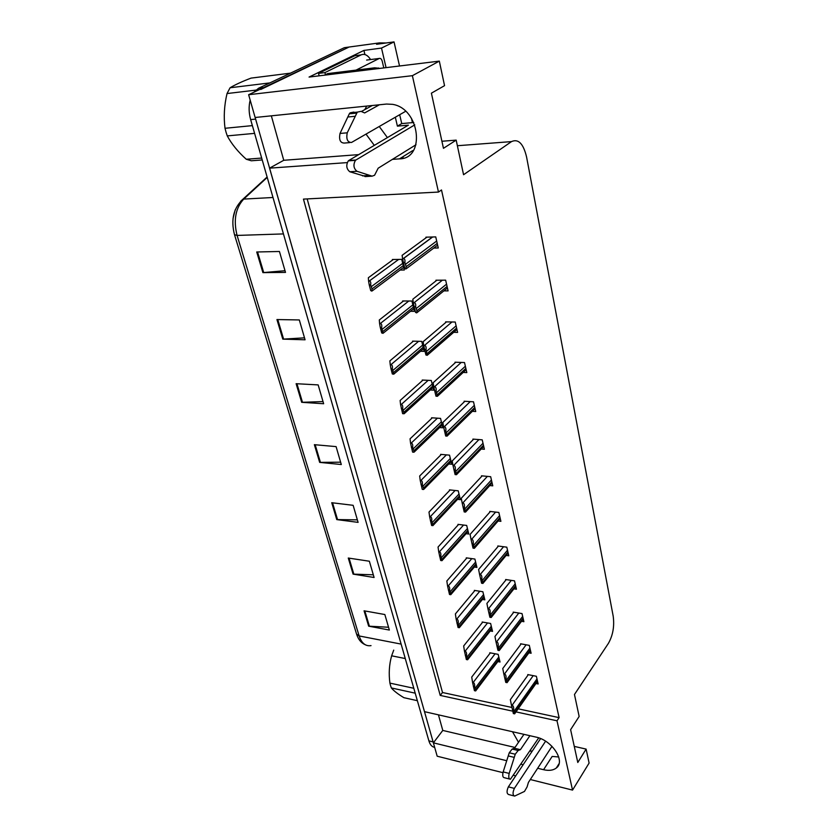 <?xml version="1.0" encoding="UTF-8"?>
<svg xmlns="http://www.w3.org/2000/svg" width="838" height="838" viewBox="0 0 838 838"><rect width="100%" height="100%" fill="white"/><g stroke="black" fill="none" stroke-linecap="round" stroke-linejoin="round"><path stroke-width="1.26" d="M364.76 109.642L366.73 106.08M512.5 731.731L518.513 742.29M537.661 768.268L543.569 769.703C548.984 770.95 553.237 770.384 556.327 767.985C565.849 761.292 551.938 740.101 535.87 737.063L424.489 711.661L269.564 168.155L347.194 162.603M543.569 769.703L552.169 756.431L558.726 756.965M515.978 711.881L557.008 720.795L572.543 790.098L589.104 763.062L586.118 749.099L577.791 762.486L570.615 729.678L579.152 716.469L574.47 694.493L608.409 643.364C612.924 635.361 614.526 626.321 613.207 616.244L526.578 157.01C523.383 143.665 518.355 138.521 511.515 141.601L463.561 174.723L456.176 140.124L443.459 148.316L431.402 93.175L444.549 85.654L439.322 61.122L309.065 77.065L363.933 50.416L364.918 54.554M399.527 65.993L394.038 41.9L381.51 48.07L386.067 67.648M381.51 48.07L363.933 50.416M412.443 122.61L411.448 118.273M394.038 41.9L376.576 44.278L379.415 42.895L386.067 42.979M572.543 790.098L530.307 779.529M515.716 775.873L513.61 775.349M502.957 772.678L437.185 756.211L433.382 742.845L506.707 760.715M439.322 61.122L412.38 75.682L248.635 94.715L349.1 47.033L353.688 46.404M392.414 159.367L399.485 158.864C425.725 158.822 420.048 108.469 392.519 104.341L386.559 104.048L255.129 117.488L248.635 94.715M521.068 764.214L523.153 764.727M412.38 75.682L438.473 192.059L303.45 199.109L440.233 695.414L512.783 711.179M269.564 168.155L283.747 160.288L271.344 115.833M438.442 714.845L442.789 730.432L433.382 742.845L255.161 117.488M387.407 137.589L379.247 126.486M456.176 140.124L441.919 141.255M586.118 749.099L574.271 746.396M518.146 708.812L559.103 717.642L441.5 189.964L438.473 192.059M559.103 717.642L557.008 720.795M307.179 198.92L442.516 692.513L511.934 707.471M442.516 692.513L440.233 695.414M489.801 485.548L492.765 485.841L490.67 476.707L481.473 475.806L481.62 476.445M472.36 411.311L475.733 411.531L473.512 401.8L464.116 401.245L464.262 401.873M463.194 372.439L466.818 372.596L464.514 362.561L455.013 362.194L455.16 362.812M453.704 332.309L457.611 332.393L455.233 322.033L445.627 321.865L445.774 322.483M443.878 290.88L448.1 290.88L445.648 280.164L435.928 280.217L436.074 280.824M481.222 449L484.385 449.262L482.217 439.835L472.925 439.102L473.072 439.73M498.107 521.006L500.894 521.33L498.861 512.468L489.769 511.41L489.916 512.049M506.152 555.416L508.781 555.783L506.812 547.172L497.814 545.967L497.961 546.606M513.945 588.831L516.438 589.219L514.522 580.86L505.628 579.519L505.775 580.158M521.519 621.293L523.886 621.702L522.022 613.584L513.212 612.117L513.359 612.756M528.862 652.844L531.114 653.263L529.302 645.375L520.587 643.783L520.733 644.432M535.995 683.515L538.143 683.955L536.383 676.276L527.762 674.58L527.909 675.219M433.78 248.069L438.274 247.975L435.739 236.903L425.914 237.175L426.05 237.783M448.728 463.98L451.745 464.262L449.524 455.149L440.631 454.364L440.778 454.961M430.24 389.995L433.665 390.173L431.298 380.483L422.216 380.043L422.362 380.641M420.519 351.258L424.185 351.384L421.744 341.391L412.579 341.129L412.725 341.715M410.473 311.307L414.412 311.348L411.898 301.031L402.628 300.968L402.774 301.554M439.636 427.548L442.841 427.789L440.547 418.392L431.57 417.774L431.717 418.372M457.548 499.343L460.387 499.668L458.229 490.817L449.43 489.874L449.587 490.481M466.096 533.68L468.788 534.026L466.682 525.436L457.977 524.358L458.124 524.955M474.381 567.033L476.927 567.41L474.895 559.061L466.274 557.846L466.42 558.443M482.426 599.442L484.846 599.84L482.866 591.733L474.339 590.381L474.486 590.989M490.24 630.951L492.545 631.37L490.618 623.482L482.175 622.005L482.321 622.624M497.824 661.591L500.035 662.02L498.16 654.352L489.79 652.771L489.947 653.378M400.061 270.066L404.325 270.014L401.716 259.361L392.352 259.508L392.498 260.094M442.789 730.432L514.972 747.465M529.93 750.984L532.004 751.477M530.192 750.597L532.088 751.34M283.747 160.288L358.706 154.621M374.303 145.372L366.007 134.111M412.652 150.641L399.485 158.864M260.775 89.477L349.1 47.033L379.415 42.895M233.058 218.372L235.185 209.856M434.66 747.339C432.01 746.962 430.083 744.804 428.888 740.865L250.646 119.604C248.792 112.847 248.635 106.353 250.174 100.12M253.82 92.264L258.565 88.252L344.345 47.682L349.1 47.033M276.938 319.55L299.313 319.948L305.074 339.788L282.794 339.139L276.938 319.55M256.721 251.987L279.431 251.484L285.507 272.402L262.902 272.633L256.721 251.987M331.733 502.716L353.133 505.314L358.088 522.367L336.771 519.591L331.733 502.716M348.273 558.035L369.369 561.23L374.094 577.487L353.091 574.124L348.273 558.035M364.069 610.808L384.851 614.537L389.356 630.05L368.657 626.175L364.069 610.808M296.118 383.699L318.168 384.904L323.646 403.738L301.69 402.313L296.118 383.699M314.365 444.674L336.09 446.612L341.296 464.524L319.666 462.387L314.365 444.674M340.616 462.178L319.666 462.387M323.018 401.58L301.69 402.313M388.539 627.243L368.657 626.175M373.319 574.805L353.091 574.124M357.355 519.853L336.771 519.591M285.014 270.705L262.902 272.633M304.508 337.84L282.794 339.139M369.254 284.941L368.563 281.023L369.275 281.023C370.595 281.159 371.056 282.469 370.637 284.941L371.999 288.932L371.883 291.132L370.721 290.577L369.254 284.941L370.637 284.941M393.315 259.497L368.353 277.734L368.563 281.023M370.721 290.577L372.103 290.577M403.392 262.535L402.586 258.554L403.455 258.544C404.754 258.764 405.225 260.094 404.848 262.514L406.2 266.662L405.854 269.05L404.827 268.39L403.392 262.535L404.848 262.514M426.919 237.154L402.104 255.339L402.586 258.554M404.827 268.39L406.273 268.37M380.295 327.511L379.583 323.531L380.253 323.552C381.583 323.698 382.055 325.029 381.657 327.543L383.018 333.325L381.709 332.958L380.295 327.511L381.657 327.543M403.507 300.978L379.289 319.99L379.583 323.531M381.709 332.958L383.071 332.99M390.969 368.689L390.236 364.666L390.896 364.698C392.226 364.876 392.697 366.227 392.32 368.751L393.776 374.177L392.331 373.968L390.969 368.689L392.32 368.751M413.396 341.15L389.869 360.885L390.236 364.666M392.331 373.968L393.682 374.031M403.958 413.752L402.617 413.658L400.554 404.482L401.213 404.524C402.512 404.733 402.994 406.105 402.638 408.64L404.167 413.731L433.005 387.47M422.991 380.085L400.124 400.47L400.554 404.482M401.297 408.556L402.638 408.64M414.182 306.771L413.354 302.738L414.056 302.748C415.459 302.885 415.983 304.236 415.617 306.792L416.926 310.804L416.685 312.899L415.564 312.438L414.182 306.771L415.617 306.792M436.849 280.217L412.799 299.239L413.354 302.738M415.564 312.438L416.999 312.448M424.604 349.53L423.756 345.445L424.457 345.466C425.84 345.633 426.364 347.005 426.029 349.582L427.223 355.291L425.945 355.008L424.604 349.53L426.029 349.582M446.486 321.886L423.138 341.684L423.756 345.445M425.945 355.008L427.359 355.05M434.692 390.885L433.822 386.737L434.513 386.779C435.886 386.978 436.42 388.371 436.095 390.958L437.394 396.301L435.98 396.175L434.692 390.885L436.095 390.958M455.82 362.215L433.141 382.746L433.822 386.737M435.98 396.175L437.384 396.259M447.083 436.116L445.69 436.011L443.564 426.699L444.245 426.752C445.607 426.982 446.13 428.396 445.837 430.994L447.083 436.116L475.073 408.651M464.86 401.297L442.82 422.488L443.564 426.699M444.444 430.889L445.837 430.994M545.59 741.211L514.364 788.39L508.373 786.851L540.604 738.592M529.899 735.701L520.419 749.664L514.438 748.25L523.96 734.339M509.556 779.026L504.392 777.727C502.748 777.475 502.339 775.538 503.167 771.913L509.253 752.786L512.144 749.078L514.438 748.25M520.419 749.664L518.135 750.502L512.144 749.078M509.253 752.786L515.255 754.221L509.19 773.422C508.362 777.056 508.771 778.994 510.415 779.246L538.708 737.869M515.255 754.221L518.135 750.502M508.216 755.928L514.228 757.374M514.364 788.39C512.542 792.58 512.626 795.147 514.626 796.09L524.473 791.439L527.092 786.913L528.422 782.409L551.991 746.333M508.373 786.851C506.54 791.03 506.634 793.586 508.645 794.529L513.82 795.88M414.768 124.862L355.92 160.006L348.755 160.519L408.399 125.145L397.401 126.129L401.737 123.584L399.684 114.722M401.737 123.584L413.773 122.516M397.401 126.129L395.327 117.226M318.513 73.388L324.893 72.602L361.126 54.879L354.862 55.696L318.513 73.388L319.152 75.829M324.893 72.602L325.448 74.687M361.126 54.879C364.53 53.496 367.683 55.057 370.585 59.561M380.002 68.381L374.701 67.815L327.637 73.608L324.421 75.19M402.837 158.309L403.225 156.528M361.367 111.506L372.281 105.504M379.394 104.781L364.645 112.931L361.031 111.36L357.302 112.114L347.236 132.813C346.052 139.15 347.477 142.366 351.499 142.47L405.634 111.297M353.846 112.072L350.116 112.837L349.31 113.821L340.019 133.452C338.835 139.768 340.259 142.963 344.303 143.068L349.687 142.617M349.31 113.821L356.506 113.109M347.739 117.006L354.935 116.304M348.755 160.519L348.304 160.854C345.874 165.222 346.377 168.857 349.813 171.769L356.967 171.287L372.114 176.158L374.576 175.257L378.168 168.208L415.994 144.744M365.881 176.546L349.813 171.769M356.967 171.287C353.542 168.365 353.049 164.719 355.469 160.341L355.92 160.006M372.114 176.158L365.022 176.598M369.631 175.435L362.529 175.886M356.045 70.109L379.247 58.451C380.567 58.063 381.573 59.016 382.254 61.331L383.794 67.92M415.208 693.173L391.356 687.946L390.56 685.62L389.911 683.106L413.804 688.281M405.278 658.553L391.639 655.808C389.199 664.471 388.633 673.574 389.911 683.106M391.639 655.808L393.724 650.11M391.356 687.946C393.724 690.816 397.903 694.063 403.895 697.687L417.366 700.683M254.595 133.368L227.276 135.903L226.04 132.163L225.013 128.287L252.374 125.616M255.737 90.148L227.035 93.552C224.238 105.305 223.568 116.891 225.013 128.287M227.035 93.552L230.083 87.76L269.857 82.91M290.514 73.147L251.044 78.112C242.077 81.527 235.09 84.743 230.083 87.76M262.221 159.953L251.337 160.781L246.267 159.251L261.676 158.057M227.276 135.903C231.592 143.979 237.929 151.762 246.267 159.251M413.909 452.216L412.589 452.101L410.547 443.04L411.196 443.103C412.485 443.344 412.966 444.727 412.631 447.272L414.213 452.049L442.181 425.086M432.293 417.816L410.054 438.829L410.547 443.04M411.301 447.157L412.631 447.272M423.557 489.497L422.247 489.35L420.226 480.415L420.865 480.478C422.153 480.74 422.635 482.154 422.31 484.699L423.923 489.203L451.095 461.581M441.322 454.426L419.67 476.005L420.226 480.415M421.001 484.563L422.31 484.699M432.9 525.636L431.601 525.468L429.611 516.637L430.25 516.721C431.518 517.004 431.999 518.429 431.696 520.985L432.9 525.636L459.737 496.997M450.09 489.947L429.004 512.06L429.611 516.637M430.397 520.817L431.696 520.985M456.469 474.706L455.097 474.57L452.991 465.394L453.672 465.457C455.013 465.719 455.547 467.143 455.264 469.741L456.469 474.706L483.725 446.403M473.638 439.164L452.195 460.963L452.991 465.394M453.882 469.615L455.264 469.741M465.561 512.091L464.2 511.934L462.136 502.863L462.796 502.936C464.126 503.229 464.661 504.675 464.388 507.283L465.561 512.091L492.116 483.013M482.154 475.879L461.277 498.254L462.136 502.863M463.026 507.126L464.388 507.283M474.371 548.314L473.03 548.125L470.987 539.18L471.647 539.274C472.957 539.578 473.491 541.044 473.24 543.653L474.371 548.314L500.244 518.533M490.408 511.494L470.087 534.393L470.987 539.18M471.888 543.474L473.24 543.653M441.972 560.685L440.683 560.496L438.714 551.781L439.342 551.865C440.599 552.179 441.092 553.614 440.798 556.17L441.972 560.685L468.138 531.386M458.606 524.431L438.054 547.025L438.714 551.781M439.521 555.982L440.798 556.17M450.771 594.697L449.493 594.488L447.555 585.877L448.173 585.982C449.419 586.307 449.912 587.752 449.639 590.319L450.771 594.697L476.298 564.791M466.871 557.93L446.843 580.975L447.555 585.877M448.361 590.109L449.639 590.319M459.308 627.714L458.051 627.484L456.123 618.989L456.741 619.093C457.977 619.439 458.47 620.895 458.208 623.462L459.308 627.714L484.217 597.253M474.916 590.476L455.38 613.94L456.123 618.989M456.951 623.231L458.208 623.462M467.604 659.778L466.357 659.537L464.462 651.136L465.069 651.252C466.295 651.618 466.776 653.085 466.536 655.651L467.604 659.778L491.927 628.814M482.73 622.11L463.665 645.962L464.462 651.136M465.289 655.41L466.536 655.651M475.659 690.941L474.434 690.68L472.548 682.383L473.156 682.509C474.371 682.886 474.853 684.363 474.622 686.919L475.659 690.941L499.417 659.496M490.335 652.875L471.721 677.073L472.548 682.383M473.386 686.668L474.622 686.919M482.918 583.437L481.588 583.227L479.566 574.397L480.216 574.491C481.525 574.826 482.06 576.303 481.819 578.911L482.918 583.437L508.142 553.017M498.432 546.051L478.624 569.442L479.566 574.397M480.488 578.712L481.819 578.911M491.204 617.501L489.884 617.281L487.894 608.556L488.544 608.66C489.832 609.017 490.356 610.504 490.136 613.112L491.204 617.501L515.81 586.485M506.215 579.613L486.909 603.444L487.894 608.556M488.816 612.892L490.136 613.112M499.239 650.56L497.94 650.319L495.97 641.709L496.609 641.824C497.887 642.201 498.421 643.689 498.212 646.308L499.239 650.56L523.268 619.01M513.788 612.211L494.954 636.451L495.97 641.709M496.903 646.067L498.212 646.308M507.053 682.666L505.764 682.404L503.816 673.899L504.455 674.024C505.712 674.412 506.246 675.91 506.047 678.529L507.053 682.666L530.506 650.602M521.142 643.888L502.758 668.515L503.816 673.899M504.759 678.267L506.047 678.529M514.637 713.84L513.359 713.567L511.442 705.156L512.07 705.292C513.317 705.701 513.851 707.209 513.663 709.828L514.637 713.84L537.535 681.325M528.296 674.684L510.352 699.657L511.442 705.156M512.385 709.545L513.663 709.828M511.515 141.601L457.37 145.728M401.13 644.097L359.146 635.948L356.569 634.083L234.504 234.703L237.081 235.426L359.146 635.948C361.628 643.259 365.588 646.475 371.025 645.616M234.493 234.483L234.504 234.703C230.68 219.734 233.54 207.887 243.072 199.172L243.722 199.088C235.53 208.096 233.32 220.205 237.081 235.426L283.443 233.917M240.6 201.329L267.113 177.007M267.228 177.405L243.722 199.088L272.999 197.496M428.888 740.865L433.099 741.892M250.646 119.604L255.58 119.101M258.565 88.252L263.488 87.665M315.172 444.748L320.451 462.419M332.529 502.81L337.557 519.644M349.058 558.15L353.856 574.198M364.834 610.944L369.411 626.258M296.945 383.741L302.497 402.324M277.766 319.561L283.611 339.128M257.559 251.966L263.729 272.591M369.275 281.023L398.679 259.413L369.244 281.023M402.69 263.352L371.391 286.596M403.256 265.636L371.999 288.932M432.513 236.986L403.298 258.544M436.682 241.04L405.602 264.221M437.227 243.418L406.2 266.662M437.625 245.178L406.598 268.495M408.797 301.01L380.253 323.552M412.83 304.875L382.39 329.145M413.375 307.085L382.976 331.408M418.633 341.296L390.896 364.698M422.645 345.088L393.032 370.312M423.169 347.225L393.598 372.501M428.166 380.337L401.213 404.524M432.167 384.045L403.34 410.159M432.67 386.119L403.885 412.275M442.391 280.185L414.056 302.748M446.56 284.155L416.36 308.447M447.083 286.449L416.926 310.804M451.954 321.981L424.457 345.466M456.113 325.856L426.752 351.195M456.616 328.077L427.296 353.468M461.235 362.425L434.513 386.779M465.362 366.237L436.797 392.53M465.855 368.385L437.331 394.729M470.223 401.612L444.245 426.752M474.318 405.351L446.518 432.513M474.8 407.425L447.042 434.65M503.167 771.913L509.19 773.422M374.701 67.815L371.559 69.418M340.019 133.452L347.236 132.813M379.247 58.451L366.625 60.074M437.415 418.172L411.196 443.103M441.385 421.818L413.312 448.749M441.877 423.829L413.846 450.802M446.392 454.877L420.865 480.478M450.331 458.459L422.981 486.134M450.813 460.408L423.494 488.125M455.107 490.481L430.25 516.721M459.015 494.011L432.356 522.378M459.475 495.897L432.848 524.316M478.938 439.573L453.672 465.457M483.002 443.25L455.935 471.228M483.463 445.261L456.427 473.292M487.391 476.382L462.796 502.936M491.424 479.996L465.048 508.729M491.864 481.944L465.53 510.719M495.593 512.091L471.647 539.274M499.584 515.632L473.879 545.056M500.024 517.528L474.35 546.994M463.571 525.049L439.342 551.865M467.436 528.516L441.437 557.532M467.887 530.36L441.93 559.407M471.794 558.621L448.173 585.982M475.617 562.036L450.257 591.649M476.057 563.817L450.729 593.461M479.786 591.24L456.741 619.093M483.568 594.603L458.826 624.76M483.997 596.331L459.276 626.52M487.548 622.948L465.069 651.252M491.298 626.248L467.133 656.919M491.707 627.945L467.583 658.626M495.111 653.776L473.156 682.509M498.809 657.034L475.209 688.155M499.218 658.668L475.649 689.821M503.565 546.732L480.216 574.491M507.503 550.22L482.447 580.284M507.933 552.064L482.898 582.159M511.295 580.378L488.544 608.66M515.202 583.803L490.754 614.453M515.611 585.594L491.194 616.276M518.806 613.049L496.609 641.824M522.671 616.422L498.809 647.606M523.069 618.161L499.239 649.377M526.117 644.789L504.455 674.024M529.93 648.109L506.634 679.796M530.318 649.806L507.053 681.514M533.209 675.648L512.07 705.292M536.99 678.916L514.239 711.064M537.368 680.561L514.647 712.729M559.019 763.743L556.327 767.985M365.274 644.757C361.136 642.956 358.245 639.404 356.569 634.083M255.841 90.064L259.309 89.656M403.675 267.364L372.47 290.692M432.68 236.986L403.455 258.544M413.763 308.667L383.364 333.053M423.525 348.681L393.912 374.062M447.44 287.989L417.177 312.501M456.94 329.502L427.474 355.071M466.158 369.694L437.446 396.259M376.859 68.768L378.42 67.972M350.116 112.837L357.302 112.114M348.304 160.854L355.469 160.341"/></g></svg>
